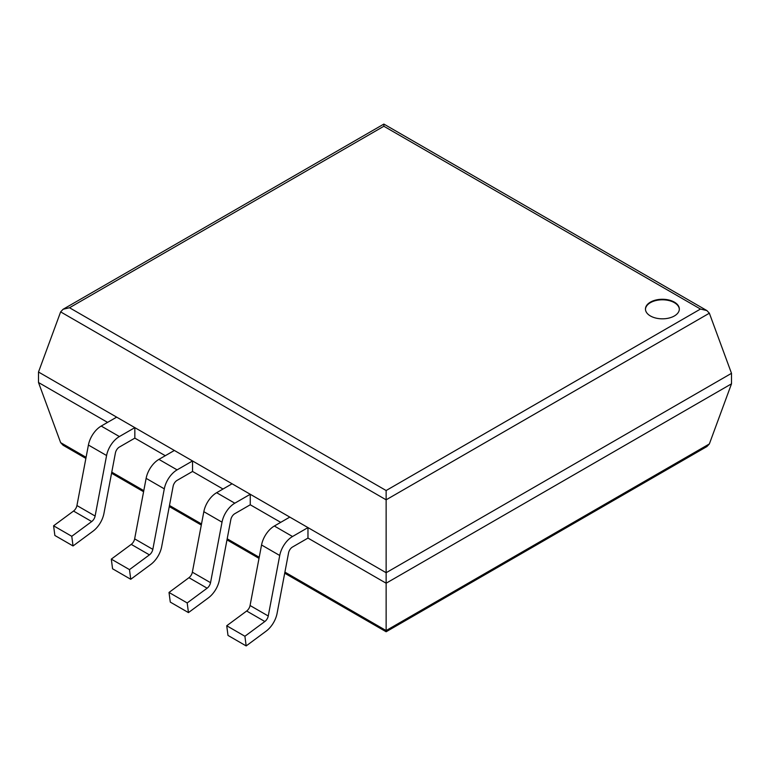 <?xml version="1.0" encoding="UTF-8"?>
<svg xmlns="http://www.w3.org/2000/svg" width="770" height="770" viewBox="0 0 770 770"><rect width="100%" height="100%" fill="white"/><g stroke="black" fill="none" stroke-linecap="round" stroke-linejoin="round"><path stroke-width="1.16" d="M307.971 538.086L386.136 583.217L731.5 383.826L731.5 373.325L386.136 572.716L307.971 527.594L292.523 536.517A18.634 10.761 120 0 0 279.731 555.488L268.249 616A5.785 3.34 -60 0 1 264.842 621.515L244.908 636.261L246.169 645.924L266.112 631.169A18.634 10.761 120 0 0 277.075 613.411L288.558 552.899A5.785 3.34 -60 0 1 292.523 547.008L307.971 538.086L307.971 527.594L38.5 372.016L38.5 382.507L107.569 422.383M731.5 373.325L709.363 313.207L386.136 499.817L386.136 631.756L386.136 630.563L709.363 443.944L731.5 383.826M250.26 504.774L250.26 494.273L234.812 503.195A18.634 10.761 120 0 0 222.02 522.166L210.537 582.678A5.785 3.34 -60 0 1 207.13 588.193L187.197 602.939L188.458 612.602L208.401 597.857A18.634 10.761 120 0 0 219.363 580.089L230.836 519.577A5.785 3.34 -60 0 1 234.812 513.686L250.26 504.774L280.713 522.349M134.837 438.13L134.837 427.639L119.389 436.552A18.634 10.761 120 0 0 106.587 455.522L95.114 516.035A5.785 3.34 -60 0 1 91.707 521.55L71.774 536.295L53.592 525.804L54.863 535.468L73.034 545.959L92.977 531.213A18.634 10.761 120 0 0 103.94 513.455L115.413 452.933A5.785 3.34 -60 0 1 119.389 447.052L134.837 438.13L165.28 455.705M192.548 471.452L192.548 460.951L177.1 469.873A18.634 10.761 120 0 0 164.299 488.844L152.826 549.356A5.785 3.34 -60 0 1 149.419 554.872L129.485 569.617L130.746 579.281L150.689 564.535A18.634 10.761 120 0 0 161.652 546.767L173.125 486.255A5.785 3.34 -60 0 1 177.1 480.374L192.548 471.452L223.002 489.027M650.419 302.129A16.94 9.779 0 0 0 645.452 309.049A16.94 9.779 0 0 0 662.393 318.828A16.94 9.779 0 0 0 679.332 309.049A16.94 9.779 0 0 0 668.87 300.011A16.94 9.779 0 0 0 650.419 302.129M85.874 458.4L63.102 445.253L60.638 442.635L38.5 382.507M60.638 311.889L63.102 309.271L69.521 307.74L386.136 490.529L386.136 499.817L60.638 311.889L38.5 372.016M284.698 573.198L386.136 631.756L706.899 446.561L709.363 443.944M386.136 490.529L700.479 309.049L706.899 310.579L709.363 313.207M700.479 309.049L383.864 126.251L383.864 124.076L63.102 309.271M679.323 309.309A16.94 9.779 0 0 0 668.668 300.493A16.94 9.779 0 0 0 650.419 302.658A16.94 9.779 0 0 0 645.462 309.309M174.376 450.46L158.918 459.382A18.634 10.761 120 0 0 146.127 478.353L134.644 538.865A5.785 3.34 -60 0 1 131.247 544.38L111.303 559.126L112.574 568.789L130.746 579.281M129.485 569.617L111.303 559.126M116.665 417.138L101.207 426.06A18.634 10.761 120 0 0 88.415 445.031L76.933 505.543A5.785 3.34 -60 0 1 73.535 511.059L53.592 525.804M71.774 536.295L73.034 545.959M232.088 483.781L216.64 492.704A18.634 10.761 120 0 0 203.838 511.675L192.356 572.187A5.785 3.34 -60 0 1 188.958 577.693L169.015 592.448L170.285 602.101L188.458 612.602M187.197 602.939L169.015 592.448M289.799 517.103L274.351 526.016A18.634 10.761 120 0 0 261.55 544.987L250.067 605.509A5.785 3.34 -60 0 1 246.669 611.014L226.727 625.76L227.997 635.423L246.169 645.924M244.908 636.261L226.727 625.76M383.864 126.251L69.521 307.74M60.638 442.635L86.086 457.322M111.775 472.154L143.798 490.644M169.487 505.476L201.509 523.966M227.198 538.798L259.221 557.288M284.91 572.11L386.136 630.563M177.1 469.873L158.918 459.382M164.299 488.844L146.127 478.353M152.826 549.356L134.644 538.865M149.419 554.872L131.247 544.38M119.389 436.552L101.207 426.06M106.587 455.522L88.415 445.031M95.114 516.035L76.933 505.543M91.707 521.55L73.535 511.059M234.812 503.195L216.64 492.704M222.02 522.166L203.838 511.675M210.537 582.678L192.356 572.187M207.13 588.193L188.958 577.693M292.523 536.517L274.351 526.016M279.731 555.488L261.55 544.987M268.249 616L250.067 605.509M264.842 621.515L246.669 611.014M259.018 558.365L226.986 539.876M201.297 525.044L169.275 506.554M143.586 491.722L111.563 473.232M706.899 310.579L383.864 124.076"/></g></svg>
